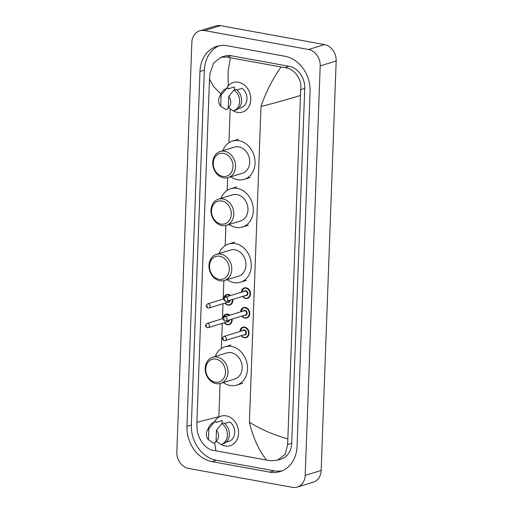<?xml version="1.0" encoding="UTF-8"?>
<svg xmlns="http://www.w3.org/2000/svg" width="513" height="513" viewBox="0 0 513 513"><rect width="100%" height="100%" fill="white"/><g stroke="black" fill="none" stroke-linecap="round" stroke-linejoin="round"><path stroke-width="0.77" d="M188.476 468.407A14.563 11.927 72.9 0 1 176.831 452.011L191.843 42.521A14.563 11.927 72.9 0 1 199.737 30.818A14.563 11.927 72.9 0 1 204.533 30.556L308.557 49.498A14.563 11.927 72.9 0 1 320.202 65.895L305.184 475.384A14.563 11.927 72.9 0 1 297.296 487.087A14.563 11.927 72.9 0 1 292.5 487.35L188.476 468.407M199.737 30.818L215.704 25.913A14.563 11.927 72.9 0 1 220.5 25.65L324.524 44.593A14.563 11.927 72.9 0 1 336.169 60.989L321.157 470.479A14.563 11.927 72.9 0 1 313.263 482.182L297.296 487.087M285.036 56.276L227.246 45.753A31.306 25.644 -107.1 0 0 216.935 46.317A31.306 25.644 -107.1 0 0 199.967 71.48L186.956 426.374A31.306 25.644 -107.1 0 0 211.997 461.629L269.787 472.152A31.306 25.644 -107.1 0 0 280.098 471.588A31.306 25.644 -107.1 0 0 297.059 446.425L310.076 91.532A31.306 25.644 -107.1 0 0 285.036 56.276M219.166 45.76A31.306 25.644 -107.1 0 0 204.36 70.134L191.349 425.027A31.306 25.644 -107.1 0 0 216.39 460.276L274.179 470.799A31.306 25.644 -107.1 0 0 282.253 470.793M300.131 95.604C286.004 99.881 272.961 103.504 260.995 106.473C265.689 92.558 272.371 79.393 281.047 66.972L284.798 67.569C294.321 68.607 302.324 79.194 300.663 89.66L287.646 444.553L285.164 454.409L277.373 460.238L281.066 459.103A19.661 16.102 -107.1 0 0 291.717 443.303L304.735 88.409A19.661 16.102 -107.1 0 0 289.011 66.273L231.222 55.75A19.661 16.102 -107.1 0 0 224.745 56.103L221.052 57.238L227.009 57.046L230.401 57.751L228.073 71.281L228.15 85.998M277.373 460.238L270.383 460.751L212.594 450.228C204.649 448.702 197.415 437.884 197.011 428.047L196.902 422.302L218.871 416.703L220.09 383.532M220.917 94.001L213.555 86.498L209.49 79.098L196.902 422.302M209.49 79.098L210.022 73.154L213.735 62.919L221.052 57.238M281.047 66.972L230.401 57.751M266.632 460.155C258.796 450.311 253.056 437.679 249.414 422.27C261.008 429.439 273.718 434.953 287.543 438.807M214.556 442.783L215.986 450.933M226.47 88.602A15.473 12.671 72.9 0 1 233.325 82.503A15.473 12.671 72.9 0 1 238.417 82.221A15.473 12.671 72.9 0 1 250.645 96.591A15.473 12.671 72.9 0 1 242.405 112.084A15.473 12.671 72.9 0 1 237.314 112.36A15.473 12.671 72.9 0 1 233.312 110.879M238.269 108.589L241.315 107.653A10.92 8.945 72.9 0 0 246.99 98.951A10.92 8.945 72.9 0 0 242.021 88.313L236.788 89.922M228.695 96.495A7.278 5.964 72.9 0 1 228.291 107.563L228.695 96.495L234.069 89.993A11.652 9.542 72.9 0 1 239.616 101.516A11.652 9.542 72.9 0 1 233.3 110.879L235.3 110.269A11.652 9.542 72.9 0 1 235.3 110.269A11.652 9.542 72.9 0 0 241.61 100.901A11.652 9.542 72.9 0 0 236.063 89.377L234.069 89.993M228.291 107.563L233.3 110.879L235.3 110.263M219.327 97.258A7.278 5.964 72.9 0 1 221.097 95.11L220.686 106.178A7.278 5.964 72.9 0 1 219.327 97.258L221.295 93.219A11.652 9.542 72.9 0 1 226.464 88.608L228.458 87.992L228.432 88.768L234.422 86.928L234.306 89.916M228.638 107.826L227.721 108.108L227.695 108.884L225.694 109.493L220.686 106.178M221.097 95.11L226.464 88.608L228.458 87.992M222.732 176.395A11.831 9.689 72.9 0 1 213.267 163.076A11.831 9.689 72.9 0 1 223.572 153.349A11.831 9.689 72.9 0 1 233.037 166.674A11.831 9.689 72.9 0 1 222.732 176.395M223.662 177.864A13.652 11.183 72.9 0 1 212.876 165.18A13.652 11.183 72.9 0 1 220.141 151.515A13.652 11.183 72.9 0 1 224.636 151.271A13.652 11.183 72.9 0 1 235.422 163.948A13.652 11.183 72.9 0 1 228.157 177.62A13.652 11.183 72.9 0 1 223.662 177.864M228.157 177.62L242.328 173.266A13.652 11.183 -107.1 0 0 249.594 159.601A13.652 11.183 -107.1 0 0 238.808 146.917A13.652 11.183 -107.1 0 0 234.313 147.167L220.141 151.515M222.847 150.687A20.02 16.403 72.9 0 1 232.44 141.075A20.02 16.403 72.9 0 1 239.039 140.716A20.02 16.403 72.9 0 1 254.858 159.312A20.02 16.403 72.9 0 1 244.201 179.351A20.02 16.403 72.9 0 1 237.609 179.717A20.02 16.403 72.9 0 1 230.863 176.786M220.981 224.046A11.831 9.689 72.9 0 1 211.523 210.721A11.831 9.689 72.9 0 1 221.828 201A11.831 9.689 72.9 0 1 231.292 214.325A11.831 9.689 72.9 0 1 220.981 224.046M221.917 225.515A13.652 11.183 72.9 0 1 211.132 212.831A13.652 11.183 72.9 0 1 218.397 199.166A13.652 11.183 72.9 0 1 222.892 198.922A13.652 11.183 72.9 0 1 233.678 211.6A13.652 11.183 72.9 0 1 226.413 225.265A13.652 11.183 72.9 0 1 221.917 225.515M226.413 225.265L240.584 220.917A13.652 11.183 -107.1 0 0 247.85 207.252A13.652 11.183 -107.1 0 0 237.064 194.568A13.652 11.183 -107.1 0 0 232.569 194.812L218.397 199.166M221.097 198.339A20.02 16.403 72.9 0 1 230.696 188.726A20.02 16.403 72.9 0 1 237.288 188.367A20.02 16.403 72.9 0 1 253.108 206.963A20.02 16.403 72.9 0 1 242.45 227.002A20.02 16.403 72.9 0 1 235.858 227.362A20.02 16.403 72.9 0 1 229.112 224.438M218.955 279.284A11.831 9.689 72.9 0 1 209.496 265.958A11.831 9.689 72.9 0 1 219.801 256.237A11.831 9.689 72.9 0 1 229.266 269.562A11.831 9.689 72.9 0 1 218.955 279.284M219.891 280.752A13.652 11.183 72.9 0 1 209.105 268.068A13.652 11.183 72.9 0 1 216.371 254.403A13.652 11.183 72.9 0 1 220.866 254.159A13.652 11.183 72.9 0 1 231.652 266.837A13.652 11.183 72.9 0 1 224.386 280.502A13.652 11.183 72.9 0 1 219.891 280.752M224.386 280.502L238.558 276.154A13.652 11.183 -107.1 0 0 245.823 262.483A13.652 11.183 -107.1 0 0 235.037 249.805A13.652 11.183 -107.1 0 0 230.542 250.049L216.371 254.403M219.07 253.576A20.02 16.403 72.9 0 1 228.67 243.964A20.02 16.403 72.9 0 1 235.262 243.604A20.02 16.403 72.9 0 1 251.081 262.201A20.02 16.403 72.9 0 1 240.43 282.24A20.02 16.403 72.9 0 1 233.832 282.599A20.02 16.403 72.9 0 1 227.086 279.675M215.184 382.172A11.831 9.689 72.9 0 1 205.719 368.847A11.831 9.689 72.9 0 1 216.031 359.126A11.831 9.689 72.9 0 1 225.489 372.444A11.831 9.689 72.9 0 1 215.184 382.172M216.114 383.634A13.652 11.183 72.9 0 1 205.328 370.957A13.652 11.183 72.9 0 1 212.594 357.292A13.652 11.183 72.9 0 1 217.095 357.048A13.652 11.183 72.9 0 1 227.881 369.726A13.652 11.183 72.9 0 1 220.616 383.391A13.652 11.183 72.9 0 1 216.114 383.634M220.616 383.391L234.787 379.036A13.652 11.183 -107.1 0 0 242.053 365.371A13.652 11.183 -107.1 0 0 231.267 352.694A13.652 11.183 -107.1 0 0 226.772 352.938L212.594 357.292M215.3 356.458A20.02 16.403 72.9 0 1 224.899 346.846A20.02 16.403 72.9 0 1 231.491 346.487A20.02 16.403 72.9 0 1 247.311 365.083A20.02 16.403 72.9 0 1 236.653 385.128A20.02 16.403 72.9 0 1 230.061 385.487A20.02 16.403 72.9 0 1 223.315 382.563M207.092 430.875A7.278 5.964 72.9 0 1 208.862 428.733L208.451 439.801A7.278 5.964 72.9 0 1 207.092 430.875L209.067 426.835A11.652 9.542 72.9 0 1 214.229 422.231A15.473 12.671 72.9 0 1 221.09 416.12A15.473 12.671 72.9 0 1 226.188 415.844A15.473 12.671 72.9 0 1 238.41 430.215A15.473 12.671 72.9 0 1 230.177 445.701A15.473 12.671 72.9 0 1 225.079 445.977A15.473 12.671 72.9 0 1 221.077 444.495M226.034 442.206L229.08 441.276A10.92 8.945 72.9 0 0 234.755 432.574A10.92 8.945 72.9 0 0 229.792 421.936L224.553 423.546M216.467 430.112A7.278 5.964 72.9 0 1 216.056 441.186L216.467 430.112L221.834 423.61A11.652 9.542 72.9 0 1 227.381 435.133A11.652 9.542 72.9 0 1 221.071 444.502L223.065 443.886A11.652 9.542 72.9 0 0 229.375 434.524A11.652 9.542 72.9 0 0 223.828 423.001L221.834 423.61M216.056 441.186L221.071 444.502L223.065 443.886M208.862 428.733L214.229 422.225A11.652 9.542 72.9 0 1 214.229 422.225L216.223 421.615L216.197 422.391L222.187 420.551L222.078 423.539M216.403 441.449L215.486 441.725L215.46 442.501L213.466 443.117L208.451 439.801M216.223 421.615L214.229 422.231M221.372 348.519L222.296 323.337M222.469 318.714L223.02 303.696M223.187 299.079L223.86 280.649M225.149 245.631L225.887 225.412M227.169 190.394L227.637 177.761M228.92 142.742L230.157 108.897M219.41 416.806L218.871 416.703M249.414 422.27L260.995 106.473M305.184 475.384L321.157 470.479M320.202 65.895L336.169 60.989M308.557 49.498L324.524 44.593M204.533 30.556L220.5 25.65M191.349 425.027L186.956 426.374M216.39 460.276L211.997 461.629M204.36 70.134L199.967 71.48M274.179 470.799L269.787 472.152M289.011 66.273L284.798 67.569M304.735 88.409L300.663 89.66M291.717 443.303L287.646 444.553M231.222 55.75L227.009 57.046M223.726 298.912A5.463 4.476 72.9 0 1 226.682 294.571A5.463 4.476 72.9 0 1 228.484 294.475A5.463 4.476 72.9 0 1 230.645 295.526M232.78 299.438A5.463 4.476 72.9 0 1 229.888 305.017A5.463 4.476 72.9 0 1 228.093 305.113A5.463 4.476 72.9 0 1 225.008 303.087M225.124 303.048A5.098 4.175 -107.1 0 0 227.907 304.818A5.098 4.175 -107.1 0 0 232.293 299.592M230.074 295.7A5.098 4.175 -107.1 0 0 228.272 294.892A5.098 4.175 -107.1 0 0 223.841 298.874M230.215 300.227A2.546 2.09 72.9 0 1 227.996 302.337A2.546 2.09 72.9 0 1 227.701 302.26M208.406 303.799A2.187 1.789 72.9 0 1 210.131 305.825A2.187 1.789 72.9 0 1 208.971 308.012L207.989 308.069C205.694 306.742 205.591 305.331 207.688 303.837A2.187 1.789 72.9 0 1 208.406 303.799M207.316 306.588L207.342 305.876L207.316 306.588M208.971 308.012L228.529 302.003A2.187 1.789 -107.1 0 0 229.702 300.387M223.008 318.554A5.463 4.476 72.9 0 1 225.964 314.212A5.463 4.476 72.9 0 1 227.766 314.116A5.463 4.476 72.9 0 1 229.927 315.168M232.062 319.08A5.463 4.476 72.9 0 1 229.17 324.658A5.463 4.476 72.9 0 1 227.374 324.755A5.463 4.476 72.9 0 1 224.29 322.728M224.405 322.69A5.098 4.175 -107.1 0 0 227.188 324.46A5.098 4.175 -107.1 0 0 231.575 319.233M229.356 315.341A5.098 4.175 -107.1 0 0 227.548 314.533A5.098 4.175 -107.1 0 0 223.123 318.515M229.497 319.868A2.546 2.09 72.9 0 1 227.278 321.978A2.546 2.09 72.9 0 1 226.983 321.901M207.688 323.44A2.187 1.789 72.9 0 1 209.413 325.466A2.187 1.789 72.9 0 1 208.246 327.653L207.271 327.711C204.976 326.383 204.873 324.973 206.963 323.479A2.187 1.789 72.9 0 1 207.688 323.44M206.598 326.23L206.624 325.518L206.598 326.23M208.246 327.653L227.81 321.645A2.187 1.789 -107.1 0 0 228.984 320.029M245.624 298.419A5.463 4.476 72.9 0 1 242.649 296.411M241.366 292.237A5.463 4.476 72.9 0 1 244.323 287.902A5.463 4.476 72.9 0 1 246.118 287.799A5.463 4.476 72.9 0 1 250.434 292.872A5.463 4.476 72.9 0 1 247.529 298.342A5.463 4.476 72.9 0 1 245.727 298.438M242.758 296.373A5.098 4.175 -107.1 0 0 245.541 298.143A5.098 4.175 -107.1 0 0 249.985 293.955A5.098 4.175 -107.1 0 0 245.907 288.216A5.098 4.175 -107.1 0 0 241.476 292.198M244.053 291.41A2.546 2.09 72.9 0 1 245.817 290.698A2.546 2.09 72.9 0 1 247.856 293.571A2.546 2.09 72.9 0 1 245.631 295.661A2.546 2.09 72.9 0 1 245.336 295.584M246.169 295.328A2.187 1.789 -107.1 0 0 247.33 293.141A2.187 1.789 -107.1 0 0 245.605 291.115A2.187 1.789 -107.1 0 0 244.887 291.153L225.322 297.162A2.187 1.789 72.9 0 1 226.041 297.123A2.187 1.789 72.9 0 1 227.766 299.15A2.187 1.789 72.9 0 1 226.605 301.336L246.169 295.328M224.983 299.201L224.951 299.913L224.983 299.201M244.906 318.06A5.463 4.476 72.9 0 1 241.924 316.053M240.642 311.878A5.463 4.476 72.9 0 1 243.598 307.543A5.463 4.476 72.9 0 1 245.4 307.441A5.463 4.476 72.9 0 1 249.716 312.513A5.463 4.476 72.9 0 1 246.804 317.983A5.463 4.476 72.9 0 1 245.009 318.079M242.04 316.014A5.098 4.175 -107.1 0 0 244.823 317.784A5.098 4.175 -107.1 0 0 249.26 313.597A5.098 4.175 -107.1 0 0 245.188 307.858A5.098 4.175 -107.1 0 0 240.757 311.84M243.335 311.051A2.546 2.09 72.9 0 1 245.099 310.339A2.546 2.09 72.9 0 1 247.131 313.212A2.546 2.09 72.9 0 1 244.913 315.303A2.546 2.09 72.9 0 1 244.618 315.226M245.445 314.969A2.187 1.789 -107.1 0 0 246.612 312.783A2.187 1.789 -107.1 0 0 244.881 310.756A2.187 1.789 -107.1 0 0 244.162 310.795L224.604 316.803A2.187 1.789 72.9 0 1 225.322 316.765A2.187 1.789 72.9 0 1 227.047 318.791A2.187 1.789 72.9 0 1 225.887 320.978L245.445 314.969M224.258 318.842L224.232 319.554L224.258 318.842M239.924 331.52A5.463 4.476 72.9 0 1 242.88 327.185A5.463 4.476 72.9 0 1 244.682 327.082A5.463 4.476 72.9 0 1 248.991 332.155A5.463 4.476 72.9 0 1 246.086 337.625A5.463 4.476 72.9 0 1 244.291 337.721A5.463 4.476 72.9 0 1 241.206 335.694M241.322 335.656A5.098 4.175 -107.1 0 0 244.105 337.426A5.098 4.175 -107.1 0 0 248.542 333.238A5.098 4.175 -107.1 0 0 244.464 327.499A5.098 4.175 -107.1 0 0 240.039 331.481M242.617 330.693A2.546 2.09 72.9 0 1 244.374 329.981A2.546 2.09 72.9 0 1 246.413 332.854A2.546 2.09 72.9 0 1 244.194 334.944A2.546 2.09 72.9 0 1 243.899 334.867M244.727 334.611A2.187 1.789 -107.1 0 0 245.887 332.424A2.187 1.789 -107.1 0 0 244.162 330.398A2.187 1.789 -107.1 0 0 243.444 330.436L223.88 336.445A2.187 1.789 72.9 0 1 224.604 336.406A2.187 1.789 72.9 0 1 226.329 338.433A2.187 1.789 72.9 0 1 225.162 340.619L244.727 334.611M223.54 338.484L223.514 339.196L223.54 338.484M232.44 141.075L238.43 139.235M244.201 179.351L250.19 177.517M230.696 188.726L236.685 186.886M242.45 227.002L248.439 225.162M228.67 243.964L234.659 242.123M240.43 282.24L246.413 280.399M224.899 346.846L230.888 345.012M236.653 385.128L242.643 383.288M229.888 305.017L228.041 305.113L224.951 303.106M207.688 303.837L223.867 298.867M226.682 294.571L223.668 298.925M229.17 324.658L227.323 324.755L224.232 322.748M206.963 323.479L223.149 318.509M225.964 314.212L222.95 318.567M244.323 287.902L241.309 292.25M242.591 296.431L245.676 298.438L247.529 298.342M225.322 297.162C223.232 298.656 223.328 300.067 225.624 301.394L226.605 301.336M243.598 307.543L240.584 311.891M241.867 316.072L244.957 318.079L246.804 317.983M224.604 316.803C222.507 318.297 222.61 319.708 224.906 321.035L225.887 320.978M242.88 327.185L239.866 331.533M241.148 335.714L244.239 337.721L246.086 337.625M223.88 336.445C221.789 337.939 221.892 339.35 224.187 340.677L225.162 340.619"/></g></svg>
